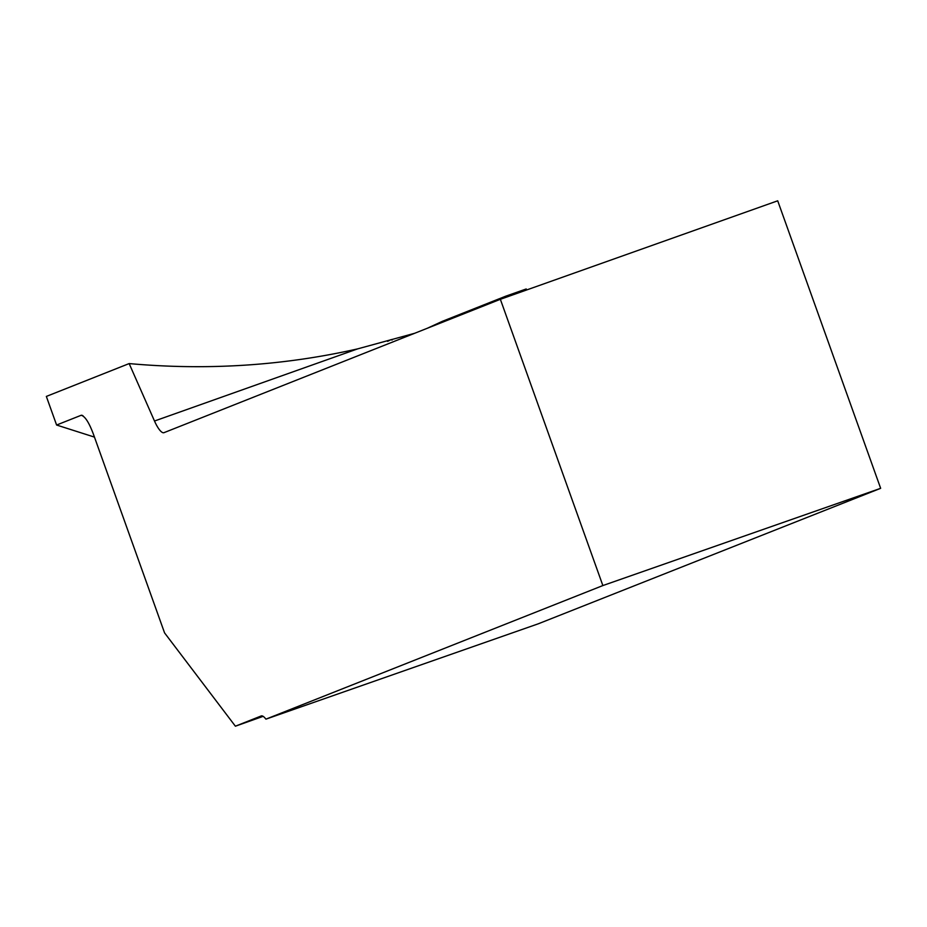 <?xml version="1.0" encoding="UTF-8"?>
<svg xmlns="http://www.w3.org/2000/svg" width="927" height="927" viewBox="0 0 927 927"><rect width="100%" height="100%" fill="white"/><g stroke="black" fill="none" stroke-linecap="round" stroke-linejoin="round"><path stroke-width="1.39" d="M427.393 328.228L442.388 321.31L505.887 296.13L496.049 301.008M414.589 333.303L357.637 348.876C283.245 365.713 207.08 370.615 129.154 363.581L46.35 396.42L56.593 425.029L94.461 437.104M505.887 296.13L526.223 288.969L526.582 289.989M83.001 415.736A570.012 549.282 -111.6 0 1 81.159 415.284L56.593 425.029M82.005 415.25L81.159 415.284C84.994 416.13 89.154 422.654 93.65 434.844L164.566 632.886L235.388 726.2L261.182 715.968A19.34 5.168 70.4 0 1 261.229 715.945A19.34 5.168 70.4 0 1 265.922 719.155L602.863 585.563L880.65 488.32L538.286 623.801L265.922 719.155M129.154 363.581L154.496 421.02A19.34 5.168 70.4 0 0 163.917 432.689A19.34 5.168 70.4 0 0 163.963 432.677L500.36 299.305L602.863 585.563M880.65 488.32L777.707 200.8L500.36 299.305M235.388 726.2L263.117 716.351M391.148 339.606L387.59 341.345L391.159 339.595A3.627 0.973 -109.6 0 0 391.148 339.606M392.005 340.105A3.627 0.973 -109.6 0 0 391.159 339.595M154.496 421.02L357.637 348.876"/></g></svg>

